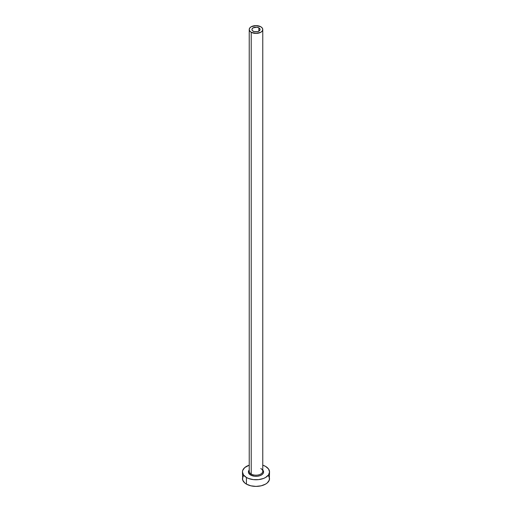 <?xml version="1.0" encoding="UTF-8"?>
<svg xmlns="http://www.w3.org/2000/svg" width="512" height="512" viewBox="0 0 512 512"><rect width="100%" height="100%" fill="white"/><g stroke="black" fill="none" stroke-linecap="round" stroke-linejoin="round"><path stroke-width="0.77" d="M253.126 31.168A4.064 2.349 180 0 1 251.936 29.51A4.064 2.349 180 0 1 254.445 27.341A4.064 2.349 180 0 1 258.874 27.853L258.874 31.168L257.555 31.68L254.445 31.68L252.621 30.816L252.013 29.971L252.013 29.05L253.126 27.853L256.794 27.206L258.874 27.853L259.987 29.05L259.987 29.971L258.874 31.168L258.874 27.853A4.064 2.349 180 0 1 260.064 29.51A4.064 2.349 180 0 1 257.555 31.68A4.064 2.349 180 0 1 253.126 31.168M249.286 470.752A6.771 3.91 0 0 0 251.213 474.042A0.813 0.467 -60 0 1 250.637 475.04A7.584 4.378 180 0 1 249.229 469.971L248.557 471.091L248.557 472.8L250.637 475.04A0.813 0.467 120 0 0 251.213 474.042A6.771 3.91 0 0 0 258.592 474.893A6.771 3.91 0 0 0 262.771 471.277L262.771 29.51A6.771 3.91 180 0 1 258.592 33.126A6.771 3.91 180 0 1 251.213 32.275L251.213 474.042L251.213 32.275A6.771 3.91 180 0 1 249.229 29.51A6.771 3.91 180 0 1 253.408 25.901A6.771 3.91 180 0 1 260.787 26.746A6.771 3.91 180 0 1 262.771 29.51L262.259 28.013L260.787 26.746L256 25.6L251.213 26.746L249.741 28.013L249.229 29.51L249.741 31.008L251.213 32.275L256 33.421L260.787 32.275L262.259 31.008L262.771 29.51M243.482 475.584L242.451 478.579A13.549 7.821 0 0 0 246.419 484.109L246.419 477.472L248.474 478.445L253.357 479.616L258.643 479.616L263.526 478.445L265.581 477.472L268.518 474.938L269.549 471.942L268.518 468.947L265.581 466.413L262.771 465.171A13.549 7.821 180 0 1 265.581 466.413A13.549 7.821 180 0 1 269.549 471.942A13.549 7.821 180 0 1 261.184 479.168A13.549 7.821 180 0 1 246.419 477.472L246.419 484.109A13.549 7.821 0 0 0 261.184 485.805A13.549 7.821 0 0 0 269.549 478.579L268.518 475.584M263.584 472.096A13.549 7.821 0 0 0 262.714 471.789L263.526 472.077M246.419 477.472A13.549 7.821 180 0 1 242.451 471.942A13.549 7.821 180 0 1 249.229 465.171L244.736 467.597L242.714 470.419L242.451 471.942L243.482 474.938L246.419 477.472M262.771 469.971L263.443 471.091L263.443 472.8L262.31 474.374L260.218 475.584L257.478 476.237L254.522 476.237L250.637 475.04A7.584 4.378 180 0 0 260.448 475.488A7.584 4.378 180 0 0 262.771 469.971M242.451 471.942L242.714 480.102L244.736 482.925L246.419 484.109L250.816 485.805L256 486.4L261.184 485.805L265.581 484.109L267.264 482.925L269.286 480.102L269.549 471.942M249.229 29.51L249.229 471.277A6.771 3.91 0 0 0 251.213 474.042A6.771 3.91 0 0 0 258.163 474.982A6.771 3.91 0 0 0 262.714 471.802A6.771 3.91 0 0 0 260.787 468.512"/></g></svg>
